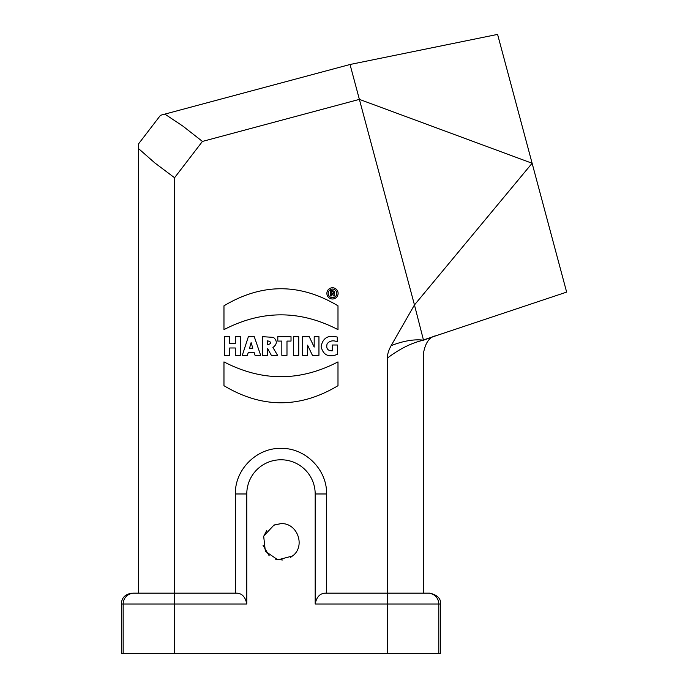 <?xml version="1.0" encoding="UTF-8"?>
<svg xmlns="http://www.w3.org/2000/svg" width="688" height="688" viewBox="0 0 688 688"><rect width="100%" height="100%" fill="white"/><g stroke="black" fill="none" stroke-linecap="round" stroke-linejoin="round"><path stroke-width="1.03" d="M332.846 290.818L330.507 290.818L330.507 295.909L331.771 295.909L331.771 294.077L332.717 294.077L333.362 295.909L334.764 295.909L333.818 293.716C335.194 292.219 334.875 291.256 332.846 290.818M235.305 355.326L240.456 355.326L240.456 336.664L235.305 336.664L235.305 343.467L229.723 343.467L229.723 336.664L224.572 336.664L224.572 355.326L229.723 355.326L229.723 347.982L235.305 347.982L235.305 355.326M251.361 343.458L252.806 348.24L249.538 348.24L251.12 342.607L251.361 343.458M255.042 355.326L260.666 355.326L254.268 336.664L248.385 336.664L242.296 355.326L247.388 355.326L248.325 352.282L254.078 352.282L255.042 355.326M267.632 344.817L267.632 340.809C271.717 342.108 271.717 343.45 267.632 344.817M271.339 355.326L277.582 355.326L272.93 347.483C277.204 344.318 277.393 340.956 273.506 337.387L262.481 336.664L262.481 355.326L267.632 355.326L267.632 348.532L271.339 355.326M281.831 355.326L286.982 355.326L286.982 341.085L291.024 341.085L291.024 336.664L277.806 336.664L277.806 341.085L281.831 341.085L281.831 355.326M293.613 355.326L298.747 355.326L298.747 336.664L293.613 336.664L293.613 355.326M312.421 355.326L318.948 355.326L318.948 336.664L314.192 336.664L314.192 347.062L309.23 336.664L302.625 336.664L302.625 355.326L307.57 355.326L307.57 345.17L312.421 355.326M337.464 354.363L337.464 345.006L332.321 345.006L332.321 350.82C327.634 350.837 325.914 348.472 327.153 343.716C329.784 340.723 333.164 340.078 337.283 341.79L337.283 337.077C328.236 334.712 322.844 337.86 321.124 346.503C323.076 355.085 328.52 357.7 337.464 354.363M223.97 361.888L223.97 385.701C261.973 408.457 299.977 408.457 337.989 385.701L337.989 361.888C299.985 381.642 261.973 381.642 223.97 361.888M223.97 329.629C261.973 309.927 299.985 309.927 337.989 329.629L337.989 305.816C299.977 283.06 261.973 283.06 223.97 305.816L223.97 329.629M497.501 34.417L350.037 64.491L160.485 115.283L138.46 143.99L138.46 593.168M387.499 653.6L440.604 653.6L440.604 604.004C440.999 598.586 437.387 594.974 429.768 593.168L326.009 593.168C320.221 593.073 316.609 596.685 315.181 604.004L315.181 493.975A34.202 34.202 0 0 0 280.979 459.773A34.202 34.202 0 0 0 246.777 493.975L246.777 604.004L121.355 604.004L121.355 653.6L387.499 653.6L387.499 604.004L315.181 604.004M280.979 523.62L274.073 524.987L263.667 536.141L265.344 551.286L277.857 559.843L292.512 555.999C305.885 546.281 297.483 522.699 280.979 523.62L273.291 525.331M293.234 555.379L290.465 557.469M282.854 559.998L275.776 559.361M269.18 555.766L263.065 545.403M263.47 536.778L266.772 530.405M561.623 273.385L502.61 53.122M423.498 593.168L423.498 353.064C425.459 342.529 429.613 336.767 435.96 335.761L423.498 340.173C411.708 342.83 399.668 348.807 387.396 358.095L387.396 593.168M566.559 292.133L423.834 339.812M164.862 114.113L182.956 126.153L202.435 141.427L359.377 99.373L414.46 304.939L532.116 163.254L359.377 99.373L350.029 64.491M497.587 34.4L566.645 292.108M414.46 304.939L423.498 340.173C414.167 339.046 403.383 340.87 391.137 345.651C388.574 350.338 387.327 354.483 387.396 358.095M174.563 593.168L174.563 177.745L202.435 141.427M174.563 177.745L154.774 162.884L138.46 148.522M123.161 653.6L123.161 604.004A10.827 10.827 -90 0 1 133.997 593.168L235.941 593.168C241.737 593.03 245.349 596.642 246.777 604.004M121.355 604.004C121.638 597.683 125.25 594.071 132.191 593.168M326.585 593.168L326.585 493.975C327.153 469.603 305.36 447.811 280.979 448.37C256.598 447.811 234.806 469.603 235.373 493.975L235.373 593.168M414.451 304.939L391.137 345.651M338.118 293.38A5.616 5.616 0 0 0 329.69 288.513A5.616 5.616 0 0 0 329.69 298.239A5.616 5.616 0 0 0 338.118 293.38M336.793 293.38A4.291 4.291 0 0 1 330.352 297.096A4.291 4.291 0 0 1 330.352 289.657A4.291 4.291 0 0 1 336.793 293.38M332.631 293.226L331.771 293.226L331.771 291.772L332.631 291.772A0.731 0.731 0 0 1 333.362 292.503A0.731 0.731 0 0 1 332.631 293.226M440.604 604.004L387.499 604.004L387.499 593.168M438.798 653.6L438.798 604.004A10.827 10.827 -90 0 0 427.962 593.168M174.46 593.168L174.46 653.6M235.373 493.975L246.777 493.975M315.181 493.975L326.585 493.975"/></g></svg>
